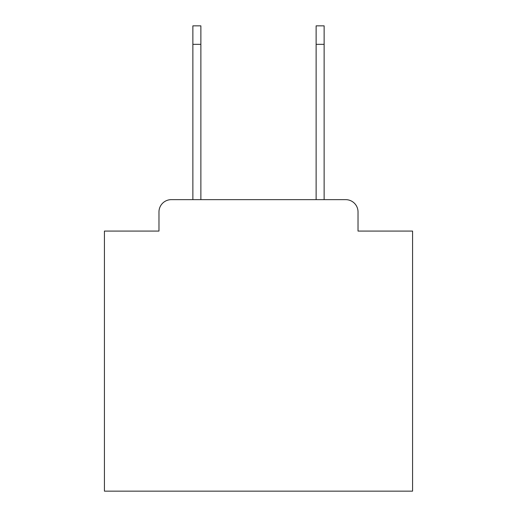 <?xml version="1.0" encoding="UTF-8"?>
<svg xmlns="http://www.w3.org/2000/svg" width="517" height="517" viewBox="0 0 517 517"><rect width="100%" height="100%" fill="white"/><g stroke="black" fill="none" stroke-linecap="round" stroke-linejoin="round"><path stroke-width="0.78" d="M158.971 211.97L158.971 231.073L158.971 211.97A12.324 12.324 0 0 1 171.295 199.646L192.867 199.646L192.867 25.85L200.874 25.85L200.874 199.646L316.126 199.646L316.126 25.85L324.133 25.85L324.133 44.339L316.126 44.339M358.029 231.073L358.029 211.97L358.029 231.073L412.572 231.073L412.572 491.15L104.428 491.15L104.428 231.073L158.971 231.073M358.029 211.97A12.324 12.324 0 0 0 345.705 199.646L171.295 199.646M324.133 44.339L324.133 199.646L345.705 199.646M192.867 44.339L200.874 44.339"/></g></svg>
